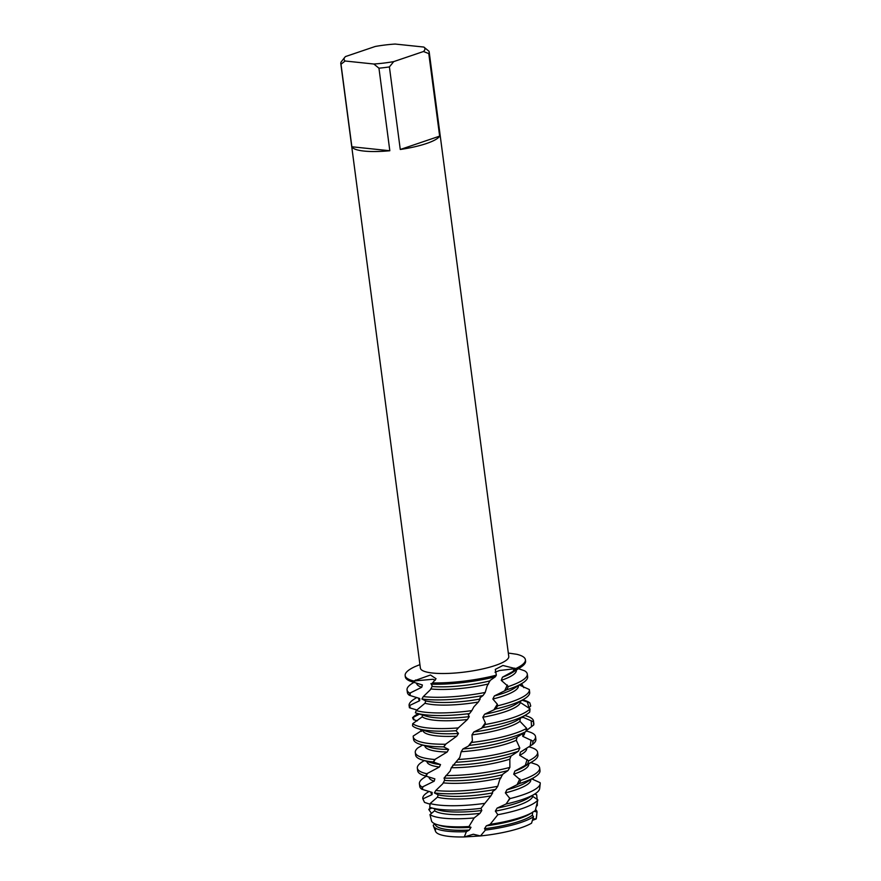 <?xml version="1.0" encoding="UTF-8"?>
<svg xmlns="http://www.w3.org/2000/svg" width="881" height="881" viewBox="0 0 881 881"><rect width="100%" height="100%" fill="white"/><g stroke="black" fill="none" stroke-linecap="round" stroke-linejoin="round"><path stroke-width="1.32" d="M528.688 763.926L528.71 764.091A50.305 10.968 172.5 0 1 513.7 774.201L520.825 780.39L519.228 783.638L506.883 789.794L505.353 792.878L509.978 798.604L505.98 804.056L497.104 808.108L495.353 811.115L497.842 814.716L490.155 824.33L486.334 825.838L484.506 828.724L485.409 830.078A52.309 11.409 172.5 0 0 521.156 822.38A52.309 11.409 172.5 0 0 533.523 816.709L531.551 823.184A50.933 11.112 172.5 0 1 480.475 835.937L473.24 834.263L464.265 836.95L473.35 834.241L480.475 835.937L464.265 836.95A50.933 11.112 172.5 0 1 449.508 836.443A50.933 11.112 172.5 0 1 435.655 829.208M534.205 818.834L536.111 819.022L532.41 820.365M536.375 817.436A50.933 11.112 172.5 0 1 536.111 819.022L533.985 818.823M423.849 47.056L428.97 51.241A44.568 9.724 172.5 0 1 429.179 51.913A44.568 9.724 172.5 0 1 428.783 53.576L439.652 136.137A44.568 9.724 172.5 0 1 400.271 149.484L389.402 66.923A44.568 9.724 172.5 0 1 378.951 68.189L389.82 150.75A44.568 9.724 172.5 0 1 364.029 151.069A44.568 9.724 172.5 0 1 351.871 146.775L341.002 64.214A44.568 9.724 172.5 0 1 340.793 63.542A44.568 9.724 172.5 0 1 341.189 61.879L344.856 57.243A40.746 8.887 172.5 0 1 345.517 56.549L375.273 46.462A40.746 8.887 172.5 0 1 395.162 44.05L423.849 47.056A40.746 8.887 172.5 0 1 423.486 51.516L428.783 53.576M429.179 51.913L508.766 656.444A44.568 9.724 172.5 0 1 481.698 669.153A44.568 9.724 172.5 0 1 432.747 673.051A44.568 9.724 172.5 0 1 420.38 668.084L340.793 63.542M417.043 710.042L409.423 707.762L409.136 705.725L419.631 700.714L419.763 698.512L409.401 695.307L409.786 693.171L421.735 687.268L422.373 684.944L413.277 682.114L413.773 680.98L432.956 679.273L435.203 680.297L432.956 679.273L413.773 680.98L430.479 675L436.051 678.733L431.47 684.207A60.646 13.226 -7.5 0 0 495.397 676.762L496.344 675.165A60.646 13.226 172.5 0 1 432.351 682.918A60.646 13.226 172.5 0 0 496.344 675.165L495.287 669.395L502.908 665.474L515.616 668.635L499.494 670.518L495.023 672.236L499.494 670.518L515.616 668.635L515.088 670.254L502.467 677.181L501.245 680.341L508.326 686.541L506.718 689.79L494.373 695.935L492.853 699.029L497.325 704.205L497.655 705.813L495.662 708.985L484.583 714.249L482.832 717.255L485.343 722.849L485.068 724.534L482.843 727.585L473.813 731.968L471.985 734.853L472.403 740.767L471.533 742.485L468.373 746.119L462.943 748.949L461.181 751.702L459.783 757.462L451.292 767.714A50.305 10.968 172.5 0 0 509.824 759.158L511.068 756.019L518.336 751.273L519.801 748.002A60.646 13.226 172.5 0 1 517.158 748.938A60.646 13.226 172.5 0 1 458.12 759.51M516.795 654.297A60.646 13.226 172.5 0 1 515.616 668.635A60.646 13.226 172.5 0 0 525.406 659.715A60.646 13.226 172.5 0 0 516.795 654.297L508.315 653.052M419.929 664.637L414.951 666.642A60.646 13.226 172.5 0 0 413.773 680.98A60.646 13.226 172.5 0 1 405.15 675.551A60.646 13.226 172.5 0 1 414.951 666.642M341.002 64.214L345.143 61.009A40.746 8.887 172.5 0 1 344.856 57.243M345.143 61.009L373.83 64.016L378.951 68.189M389.402 66.923L393.719 61.604A40.746 8.887 172.5 0 1 373.83 64.016M393.719 61.604L423.486 51.516M389.82 150.75L351.871 146.775M439.652 136.137L400.271 149.484M531.816 778.914L540.13 782.691A59.214 12.918 172.5 0 1 540.207 783.76A59.214 12.918 172.5 0 1 522.246 795.058A59.214 12.918 172.5 0 1 509.978 798.604M530.758 779.575L530.769 779.74A50.305 10.968 172.5 0 1 515.528 789.927A50.305 10.968 172.5 0 1 505.353 792.878M440.643 809.485A58.058 12.664 -7.5 0 0 481.004 808.34L484.869 803.362A59.214 12.918 172.5 0 1 439.212 805.124A59.214 12.918 172.5 0 1 430.137 803.538L429.708 807.293A58.058 12.664 -7.5 0 0 430.831 807.668A58.058 12.664 -7.5 0 0 440.643 809.485M532.917 778.22L533.379 779.641M519.228 783.638A60.646 13.226 -7.5 0 0 521.618 782.857A60.646 13.226 -7.5 0 0 534.921 776.965L526.21 782.427A50.305 10.968 172.5 0 1 515.187 787.317A50.305 10.968 172.5 0 1 506.883 789.794M505.98 804.056A58.058 12.664 -7.5 0 0 522.07 799.618A58.058 12.664 -7.5 0 0 534.8 793.979L528.27 798.076A50.305 10.968 172.5 0 1 517.246 802.965A50.305 10.968 172.5 0 1 497.104 808.108M534.8 793.979A58.058 12.664 -7.5 0 0 539.668 788.539A58.058 12.664 -7.5 0 0 539.679 788.462M490.155 824.33A53.62 11.695 -7.5 0 0 521.365 817.183A53.62 11.695 -7.5 0 0 533.126 811.974A53.62 11.695 -7.5 0 0 535.329 810.377L537.862 799.904L532.763 796.38A50.305 10.968 172.5 0 1 517.587 805.575A50.305 10.968 172.5 0 1 495.353 811.115M532.763 796.38L532.686 795.312M534.921 776.965A60.646 13.226 -7.5 0 0 539.998 770.567L539.657 767.946A60.646 13.226 172.5 0 1 521.277 780.236A60.646 13.226 172.5 0 1 520.825 780.39M537.862 799.904A55.756 12.158 172.5 0 1 521.706 808.714A55.756 12.158 172.5 0 1 497.842 814.716M434.377 792.9A60.646 13.226 -7.5 0 0 436.569 793.164A60.646 13.226 -7.5 0 0 495.574 789.387L497.743 786.293A60.646 13.226 172.5 0 1 436.216 790.543A60.646 13.226 172.5 0 1 435.798 790.499L434.377 792.9L438.176 794.838L437.416 797.173L430.137 803.538M446.171 826.29A53.62 11.695 -7.5 0 0 468.945 826.532L474.143 817.942A55.756 12.158 172.5 0 1 443.506 818.196A55.756 12.158 172.5 0 1 429.961 814.606L431.58 821.202A53.62 11.695 -7.5 0 0 437.108 824.616A53.62 11.695 -7.5 0 0 446.171 826.29M534.998 793.858A55.756 12.158 172.5 0 1 536.683 794.794L537.146 799.43M537.3 802.514L537.333 805.432L536.364 806.434M533.126 811.974L530.329 813.725A50.305 10.968 172.5 0 1 519.305 818.614A50.305 10.968 172.5 0 1 486.334 825.838M530.858 762.572L536.859 764.642A60.646 13.226 172.5 0 1 539.657 767.946M533.523 816.709L532.355 815.167A50.305 10.968 172.5 0 1 519.647 821.224A50.305 10.968 172.5 0 1 484.506 828.724M532.355 815.167L532.664 812.007M433.452 826.037A52.309 11.409 172.5 0 0 447.801 831.268A52.309 11.409 172.5 0 0 466.379 831.686L464.265 836.95A50.933 11.112 172.5 0 1 449.508 836.443A50.933 11.112 172.5 0 1 435.533 831.345L433.452 826.037A52.309 11.409 172.5 0 1 433.276 825.167L434.994 823.845M535.549 809.562A52.309 11.409 172.5 0 1 537.036 812.051L536.111 819.022A50.933 11.112 172.5 0 0 536.386 818.064L536.848 813.934M511.068 756.041L511.068 756.019A50.305 10.968 172.5 0 1 452.845 765.093M455.973 762.252A60.646 13.226 -7.5 0 0 517.499 751.559A60.646 13.226 -7.5 0 0 518.336 751.273M526.034 730.878L528.974 731.792A60.646 13.226 172.5 0 1 535.538 736.648A60.646 13.226 172.5 0 1 533.027 741.185L532.565 744.456A60.646 13.226 -7.5 0 0 535.879 739.269L535.538 736.648M415.281 752.484L415.623 755.094A60.646 13.226 -7.5 0 0 422.197 759.962A60.646 13.226 -7.5 0 0 432.439 761.867A60.646 13.226 -7.5 0 0 433.265 761.944L434.818 759.499A60.646 13.226 172.5 0 1 432.097 759.257A60.646 13.226 172.5 0 1 415.281 752.484A60.646 13.226 172.5 0 1 417.792 747.958L422.572 745.073M519.801 748.002L516.288 740.271A50.305 10.968 172.5 0 1 509.35 742.98A50.305 10.968 172.5 0 1 461.181 751.702M516.288 740.271L517.114 737.1A50.305 10.968 172.5 0 1 508.998 740.37A50.305 10.968 172.5 0 1 462.943 748.949M517.114 737.1L525.803 731.671L526.717 728.389A60.646 13.226 172.5 0 1 515.099 733.289A60.646 13.226 172.5 0 1 471.533 742.485M469.254 745.392A60.646 13.226 -7.5 0 0 515.44 735.91A60.646 13.226 -7.5 0 0 525.803 731.671M524.867 715.504L526.915 716.143A60.646 13.226 172.5 0 1 533.479 720.999A60.646 13.226 172.5 0 1 533.479 721.792L533.688 724.997A60.646 13.226 -7.5 0 0 533.82 723.62L533.479 720.999M413.222 736.835L413.563 739.445A60.646 13.226 -7.5 0 0 420.127 744.313A60.646 13.226 -7.5 0 0 430.38 746.218A60.646 13.226 -7.5 0 0 443.65 746.857L445.61 744.236A60.646 13.226 172.5 0 1 430.038 743.608A60.646 13.226 172.5 0 1 413.222 736.835A60.646 13.226 172.5 0 1 413.222 736.053L422.495 730.03M526.717 728.389L519.944 721.319A50.305 10.968 172.5 0 1 507.291 727.332A50.305 10.968 172.5 0 1 471.985 734.853M519.944 721.319L520.253 718.158M482.843 727.585A60.646 13.226 -7.5 0 0 513.381 720.262A60.646 13.226 -7.5 0 0 526.673 714.37L517.973 719.843A50.305 10.968 172.5 0 1 506.938 724.722A50.305 10.968 172.5 0 1 473.813 731.968M526.673 714.37A60.646 13.226 -7.5 0 0 529.734 712.057L530.021 708.798A60.646 13.226 172.5 0 1 513.039 717.652A60.646 13.226 172.5 0 1 485.068 724.534M522.807 699.855L524.856 700.494A60.646 13.226 172.5 0 1 529.844 702.884L530.736 706L528.622 707.994M428.32 730.569A60.646 13.226 -7.5 0 0 456.072 730.723L458.274 727.926A60.646 13.226 172.5 0 1 427.979 727.959A60.646 13.226 172.5 0 1 412.737 723.664L412.528 725.779A60.646 13.226 -7.5 0 0 418.068 728.664A60.646 13.226 -7.5 0 0 428.32 730.569M530.021 708.798L520.396 702.52A50.305 10.968 172.5 0 1 505.231 711.694A50.305 10.968 172.5 0 1 482.832 717.255M520.396 702.52L520.319 701.419M495.662 708.985A60.646 13.226 -7.5 0 0 511.321 704.613A60.646 13.226 -7.5 0 0 524.613 698.721L515.914 704.194A50.305 10.968 172.5 0 1 504.879 709.073A50.305 10.968 172.5 0 1 484.583 714.249M524.613 698.721A60.646 13.226 -7.5 0 0 529.723 692.708L529.327 689.526A60.646 13.226 172.5 0 1 529.36 689.713A60.646 13.226 172.5 0 1 510.969 702.003A60.646 13.226 172.5 0 1 497.655 705.813M520.726 684.218L522.235 684.68L523.777 687.665M426.261 714.92A60.646 13.226 -7.5 0 0 469.54 713.577L471.82 710.626A60.646 13.226 172.5 0 1 425.919 712.311A60.646 13.226 172.5 0 1 416.217 710.571L415.369 712.817A60.646 13.226 -7.5 0 0 416.008 713.015A60.646 13.226 -7.5 0 0 426.261 714.92M529.327 689.526L519.438 685.033M518.391 685.693L518.413 685.847A50.305 10.968 172.5 0 1 503.161 696.045A50.305 10.968 172.5 0 1 492.853 699.029M506.718 689.79A60.646 13.226 -7.5 0 0 509.262 688.964A60.646 13.226 -7.5 0 0 522.554 683.072L513.854 688.546A50.305 10.968 172.5 0 1 502.82 693.424A50.305 10.968 172.5 0 1 494.373 695.935M522.554 683.072A60.646 13.226 -7.5 0 0 527.642 676.674L527.301 674.064A60.646 13.226 172.5 0 1 508.91 686.354A60.646 13.226 172.5 0 1 508.326 686.541M421.889 698.996A60.646 13.226 -7.5 0 0 424.202 699.272A60.646 13.226 -7.5 0 0 483.03 695.527L485.211 692.444A60.646 13.226 172.5 0 1 423.86 696.662A60.646 13.226 172.5 0 1 423.298 696.596L421.889 698.996L425.732 700.924L424.972 703.258L416.217 710.571M518.491 668.69L524.547 670.782A60.646 13.226 172.5 0 1 527.301 674.064M516.332 670.045L516.354 670.199A50.305 10.968 172.5 0 1 501.245 680.341M522.213 700.23L529.844 702.884M533.688 724.997L526.045 730.823M522.488 717.002L533.479 721.792M532.565 744.456L520.396 752.121L519.669 755.281L528.666 760.81L527.587 764.08L514.878 771.051L513.7 774.201M522.94 733.201L522.741 736.34L533.027 741.185M485.409 830.078L480.475 835.937A50.933 11.112 172.5 0 0 531.551 823.184M466.379 831.686L469.265 830.067L470.994 827.336L468.945 826.532M474.143 817.942L479.969 813.372L481.797 810.498L481.004 808.34M484.869 803.362L490.871 795.895L492.644 792.911L492.413 791.766L495.574 789.387M497.743 786.293L499.648 779.883L502.743 774.245L507.974 770.589L509.879 767.395L509.824 759.158M422.473 714.612L422.23 716.837L412.737 723.664M430.941 683.579L432.307 686.134L430.357 689.779L423.298 696.596M417.363 720.812L413.53 719.711L412.561 717.74L419.51 714.095M421.581 731.395L420.182 729.314M409.103 705.538L409.136 705.725A60.646 13.226 172.5 0 1 409.103 705.538A60.646 13.226 172.5 0 1 414.18 699.14L416.834 697.477M534.591 794.111L536.683 794.794M534.844 810.784L534.91 811.467L537.036 812.051M451.292 767.703L450.224 770.974L444.035 778.099L444.762 780.004L442.802 783.716L435.798 790.499M434.873 808.527L434.63 810.751L429.961 814.606M431.547 813.46L428.794 809.496L431.921 807.998M430.027 804.21L424.532 802.404L422.869 798.88L432.02 794.64L432.153 792.437L421.801 789.233L422.197 787.085L434.19 781.183L434.862 778.87L425.765 776.04L426.789 773.749L439.399 767.01L440.533 764.576L433.265 761.944M434.818 759.499L447.141 752.033L448.627 749.445L443.65 746.857M445.61 744.236L456.754 736.186L458.483 733.455L456.072 730.723M458.274 727.926L467.448 719.502L469.276 716.627L468.229 714.733L469.54 713.577M471.82 710.626L473.879 706.826L478.35 702.036L480.145 699.04L479.903 697.895L483.03 695.527M485.211 692.444L487.105 686.057L490.144 680.429L495.397 676.762M405.15 675.551L405.326 676.861A60.646 13.226 -7.5 0 0 411.89 681.718A60.646 13.226 -7.5 0 0 413.277 682.114M515.088 670.254A60.646 13.226 -7.5 0 0 520.495 667.424A60.646 13.226 -7.5 0 0 525.583 661.025L525.406 659.715M490.078 680.859A50.305 10.968 172.5 0 1 431.943 686.497M422.373 684.944A50.305 10.968 172.5 0 1 421.713 684.757L411.89 681.718M520.495 667.424L511.795 672.897A50.305 10.968 172.5 0 1 502.467 677.181M488.548 683.92A50.305 10.968 172.5 0 1 430.699 688.953M421.735 687.268A50.305 10.968 172.5 0 1 416.614 683.326L416.592 683.171M409.786 693.171A60.646 13.226 172.5 0 1 407.044 689.889A60.646 13.226 172.5 0 1 412.121 683.491L413.938 682.357M407.044 689.889L407.385 692.51A60.646 13.226 -7.5 0 0 409.401 695.307M480.145 699.04A50.305 10.968 172.5 0 1 425.732 700.924M478.35 702.036A50.305 10.968 172.5 0 1 424.972 703.258M419.631 700.714A50.305 10.968 172.5 0 1 418.673 698.974L418.552 698.071M469.276 716.627A50.305 10.968 172.5 0 1 425.831 716.044L416.008 713.015M467.448 719.502A50.305 10.968 172.5 0 1 422.23 716.837M412.561 717.74A60.646 13.226 172.5 0 1 416.239 714.788L418.057 713.654M458.483 733.455A50.305 10.968 172.5 0 1 427.891 731.693L418.068 728.664M456.754 736.186A50.305 10.968 172.5 0 1 422.792 730.272L422.77 730.118M522.51 716.991L522.532 717.145A50.305 10.968 172.5 0 1 522.554 717.608M448.627 749.445A50.305 10.968 172.5 0 1 429.961 747.341L420.127 744.313M447.141 752.033A50.305 10.968 172.5 0 1 424.851 745.921L424.829 745.767M524.547 732.419L524.591 732.794A50.305 10.968 172.5 0 1 522.741 736.34M440.533 764.576A50.305 10.968 172.5 0 1 432.02 762.99L422.197 759.962M525.054 749.268L522.092 751.13A50.305 10.968 172.5 0 1 520.396 752.121M439.399 767.01A50.305 10.968 172.5 0 1 426.911 761.569L426.889 761.415M526.629 748.277L526.651 748.443A50.305 10.968 172.5 0 1 519.669 755.281M426.789 773.749A60.646 13.226 172.5 0 1 417.341 768.133A60.646 13.226 172.5 0 1 422.428 761.735L424.235 760.589M509.879 767.395A60.646 13.226 172.5 0 1 445.885 775.522M528.952 746.791L531.034 747.44A60.646 13.226 172.5 0 1 537.597 752.297A60.646 13.226 172.5 0 1 528.666 760.81M417.341 768.133L417.682 770.743A60.646 13.226 -7.5 0 0 424.257 775.61A60.646 13.226 -7.5 0 0 425.765 776.04M444.035 778.099A60.646 13.226 -7.5 0 0 507.974 770.589M527.587 764.08A60.646 13.226 -7.5 0 0 532.862 761.316A60.646 13.226 -7.5 0 0 537.939 754.918L537.597 752.297M434.862 778.87A50.305 10.968 172.5 0 1 434.08 778.639L424.257 775.61M502.677 774.685A50.305 10.968 172.5 0 1 444.354 780.39M532.862 761.316L524.151 766.778A50.305 10.968 172.5 0 1 514.878 771.051M534.855 810.762L534.899 811.038A50.305 10.968 172.5 0 1 534.91 811.467M469.265 830.067A50.305 10.968 172.5 0 1 435.159 824.164L435.115 823.9M434.19 781.183A50.305 10.968 172.5 0 1 428.97 777.218L428.948 777.064M501.102 777.769A50.305 10.968 172.5 0 1 443.143 782.857M470.994 827.336A50.305 10.968 172.5 0 1 440.258 825.585L437.108 824.616M422.197 787.085A60.646 13.226 172.5 0 1 419.4 783.782A60.646 13.226 172.5 0 1 424.488 777.383L426.294 776.238M428.794 809.496A55.756 12.158 172.5 0 1 430.611 807.602M419.4 783.782L419.741 786.392A60.646 13.226 -7.5 0 0 421.801 789.233M479.969 813.372A50.305 10.968 172.5 0 1 434.63 810.751M492.644 792.911A50.305 10.968 172.5 0 1 438.176 794.838M481.797 810.498A50.305 10.968 172.5 0 1 438.198 809.936L430.831 807.668M432.02 794.64A50.305 10.968 172.5 0 1 431.029 792.867L430.919 791.975M490.871 795.895A50.305 10.968 172.5 0 1 437.416 797.173M422.869 798.88A59.214 12.918 172.5 0 1 427.759 792.272L429.179 791.38M414.037 682.357L414.984 680.661A28.732 10.231 141.9 0 0 415.557 680.011M513.006 671.476L514.427 668.613A28.732 17.774 130.8 0 1 514.801 668.139M520.087 684.625L520.583 685.572M527.345 701.97L528.952 707.696M531.166 720.724L531.551 726.616M531.056 739.963L530.23 745.965M527.157 759.433L525.241 765.457M519.867 778.881L517.037 784.839M509.846 798.054L507.324 802.239M420.578 729.446L421.614 730.723M413.101 717.431L414.312 719.92M409.775 705.362L410.128 707.939M410.381 692.807L409.984 695.461M532.388 778.551L532.818 779.377M497.325 704.205L493.778 710.031M485.343 722.849L481.411 728.466M472.403 740.767L468.373 746.119M422.88 786.678L422.395 789.387M427.472 773.298L426.206 776.183M435.445 759.015L433.518 762.098M446.127 743.718L443.705 747.022M456.942 729.622L455.929 730.922M507.335 684.989L504.582 690.968M539.668 788.539L540.207 783.76"/></g></svg>
